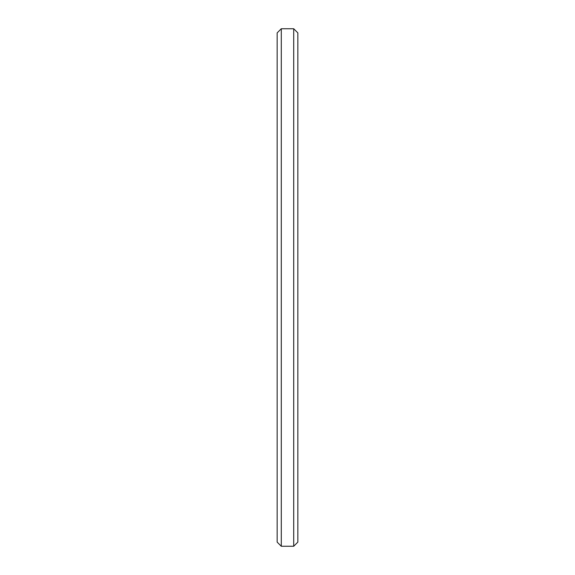 <?xml version="1.0" encoding="UTF-8"?>
<svg xmlns="http://www.w3.org/2000/svg" width="575" height="575" viewBox="0 0 575 575"><rect width="100%" height="100%" fill="white"/><g stroke="black" fill="none" stroke-linecap="round" stroke-linejoin="round"><path stroke-width="0.86" d="M277.15 542.11L277.15 32.89L281.29 28.75L281.29 546.25L277.15 542.11M293.71 28.75L297.85 32.89L297.85 542.11L293.71 546.25L293.71 28.75L281.29 28.75M293.71 546.25L281.29 546.25"/></g></svg>
